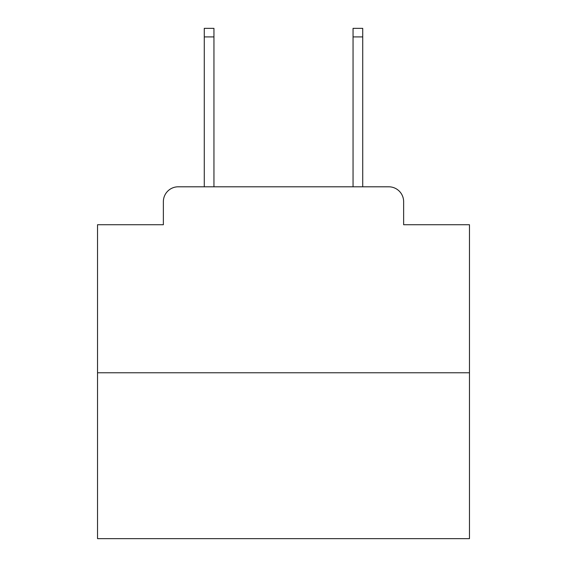 <?xml version="1.0" encoding="UTF-8"?>
<svg xmlns="http://www.w3.org/2000/svg" width="567" height="567" viewBox="0 0 567 567"><rect width="100%" height="100%" fill="white"/><g stroke="black" fill="none" stroke-linecap="round" stroke-linejoin="round"><path stroke-width="0.85" d="M163.367 201.675L163.367 224.73L163.367 201.675A14.877 14.877 0 0 1 178.244 186.798L204.276 186.798L204.276 28.35L213.95 28.35L213.95 186.798L225.475 186.798M469.469 372.767L97.531 372.767L97.531 538.65L469.469 538.65L469.469 224.73L403.633 224.73L403.633 201.675A14.877 14.877 0 0 0 388.756 186.798L178.244 186.798M97.531 372.767L97.531 224.73L163.367 224.73M341.525 186.798L353.05 186.798L353.05 28.35L362.724 28.35L362.724 186.798L388.756 186.798M403.633 224.73L403.633 201.675M204.276 36.905L213.95 36.905M362.724 36.905L353.05 36.905"/></g></svg>
